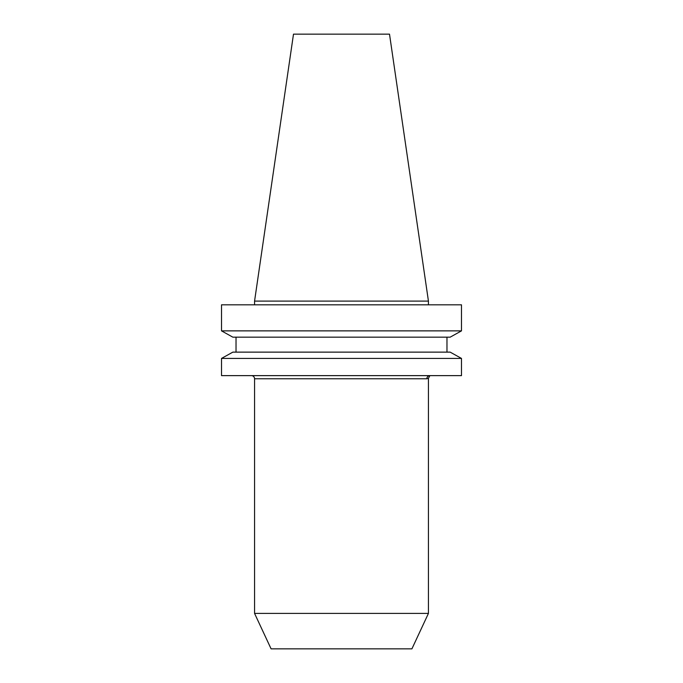 <?xml version="1.0" encoding="UTF-8"?>
<svg xmlns="http://www.w3.org/2000/svg" width="683" height="683" viewBox="0 0 683 683"><rect width="100%" height="100%" fill="white"/><g stroke="black" fill="none" stroke-linecap="round" stroke-linejoin="round"><path stroke-width="1.02" d="M428.437 378.288L429.923 375.624A3.133 3.074 -90 0 0 426.849 378.758L254.563 378.758L254.563 613.411L428.437 613.411L428.437 378.288L426.849 378.758M251.438 375.624A3.133 3.133 0 0 1 254.563 378.758M428.437 613.411L411.909 648.85L271.091 648.85L254.563 613.411M254.563 301.109L428.437 301.109L389.506 34.15L293.494 34.15L254.563 301.109L254.563 304.823M428.437 301.109L428.437 304.823M450.157 337.171L461.486 330.871L221.514 330.871L232.843 337.171L221.514 330.871L221.514 304.823L461.486 304.823L461.486 330.871L450.157 337.171L232.843 337.171M232.843 352.129L221.514 358.421L232.843 352.129L450.157 352.129L461.486 358.421L221.514 358.421L221.514 375.624L461.486 375.624L461.486 358.421L450.157 352.129M236.028 352.129L236.028 337.171M446.972 352.129L446.972 337.171"/></g></svg>
